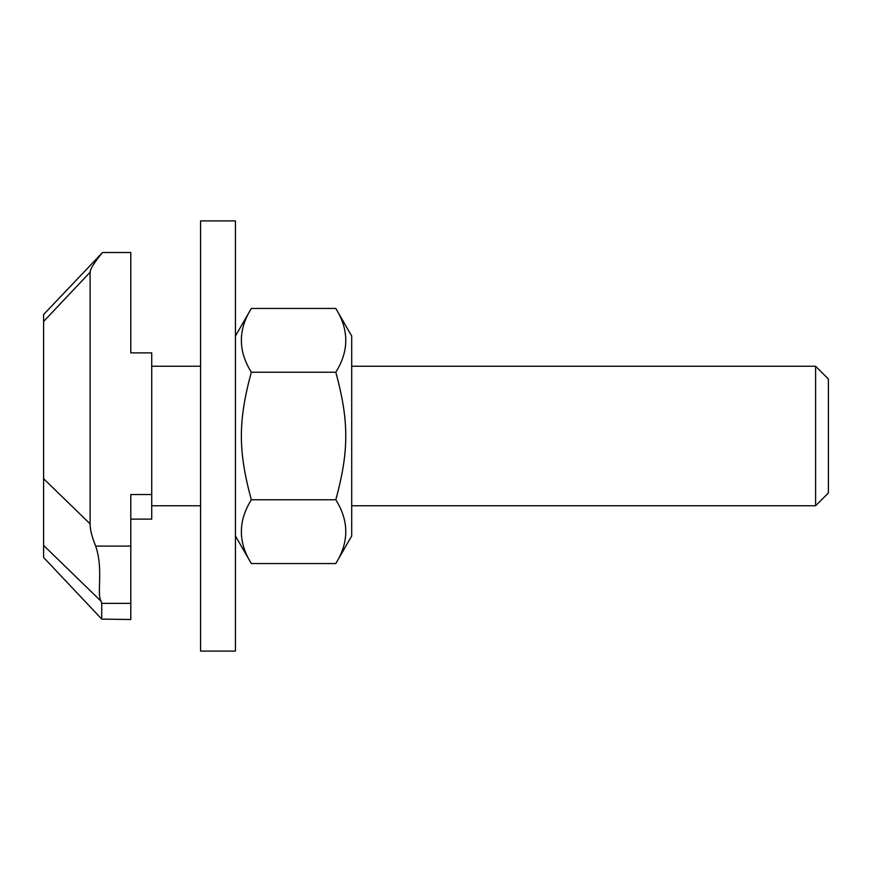 <?xml version="1.0" encoding="UTF-8"?>
<svg xmlns="http://www.w3.org/2000/svg" width="872" height="872" viewBox="0 0 872 872"><rect width="100%" height="100%" fill="white"/><g stroke="black" fill="none" stroke-linecap="round" stroke-linejoin="round"><path stroke-width="1.31" d="M335.796 308.459L351.71 336.014L351.71 535.986L335.796 563.541C349.094 542.286 349.094 521.031 335.796 499.765C349.094 450.998 349.094 421.002 335.796 372.235C349.094 350.969 349.094 329.714 335.796 308.459L251.343 308.459C238.056 329.714 238.056 350.969 251.343 372.235C238.056 421.002 238.056 450.998 251.343 499.765C238.056 521.031 238.056 542.286 251.343 563.541L235.44 535.986M335.796 563.541L251.343 563.541M335.796 499.765L251.343 499.765M335.796 372.235L251.343 372.235M200.56 220.91L200.56 651.09L235.44 651.09L235.44 220.91L200.56 220.91M101.108 601.255L101.73 603.359L130.8 603.359L130.8 619.491L101.795 619.131L43.6 557.47L43.6 545.403L101.108 601.255C96.487 594.083 103.594 569.111 95.691 546.112A329.344 58.13 -135.8 0 1 90.11 523.865L43.6 478.684L43.6 545.403M130.8 603.359L130.8 494.533L151.728 494.533L151.728 519.134L130.8 519.134M43.6 478.684L43.6 321.506L90.11 272.228A34.368 5.81 133.3 0 1 102.547 252.509L43.6 314.53L43.6 321.506M90.11 272.228L90.11 523.865M151.728 494.533L151.728 352.866L130.8 352.866L130.8 252.509L102.547 252.509M101.73 603.359L101.73 619M815.614 505.76L828.4 492.974L828.4 379.026L815.614 366.24L815.614 505.76L351.71 505.76M130.8 546.112L95.691 546.112M235.44 336.014L251.343 308.459M200.56 366.24L151.728 366.24M200.56 505.76L151.728 505.76M101.795 619.131L43.6 557.47M815.614 366.24L351.71 366.24"/></g></svg>
